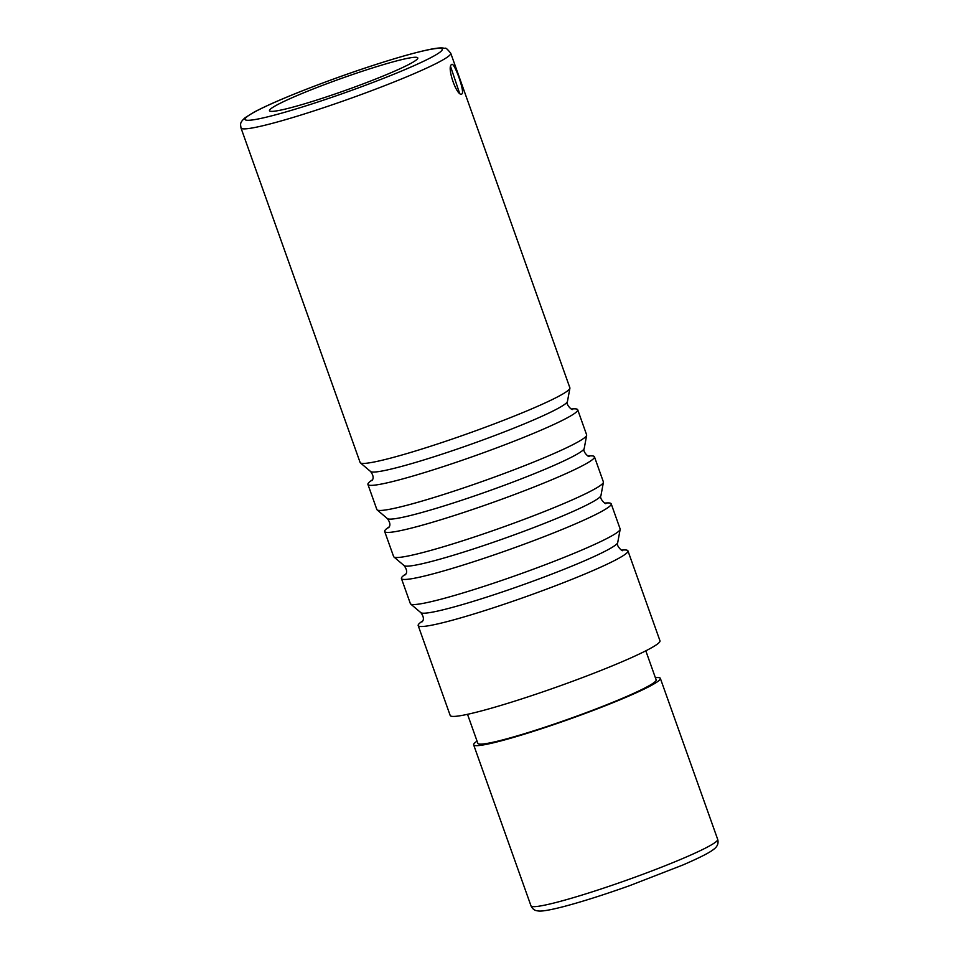 <?xml version="1.0" encoding="UTF-8"?>
<svg xmlns="http://www.w3.org/2000/svg" width="959" height="959" viewBox="0 0 959 959"><rect width="100%" height="100%" fill="white"/><g stroke="black" fill="none" stroke-linecap="round" stroke-linejoin="round"><path stroke-width="1.44" d="M416.278 59.997A78.71 6.305 -19.6 0 0 417.788 57.924A78.71 6.305 -19.6 0 0 350.155 75.353A78.71 6.305 -19.6 0 0 271.001 108.643A78.71 6.305 160.4 0 0 269.479 110.729A78.71 6.305 160.4 0 0 337.124 93.287A78.71 6.305 160.4 0 0 416.278 59.997M571.372 409.013A111.34 8.919 160.4 0 1 577.702 409.745A111.34 8.919 160.4 0 1 575.556 412.694A111.34 8.919 160.4 0 1 463.593 459.781A111.34 8.919 160.4 0 1 367.932 484.451A111.34 8.919 160.4 0 1 370.066 481.502A111.34 8.919 160.4 0 1 372.368 479.872M577.702 409.745L586.632 434.847A111.34 8.919 160.4 0 1 586.656 435.266A111.34 8.919 160.4 0 1 584.487 437.784A111.34 8.919 160.4 0 1 474.957 484.031A111.34 8.919 160.4 0 1 377.115 509.888A111.34 8.919 160.4 0 1 376.863 509.541L367.932 484.451M588.119 456.052A111.34 8.919 160.4 0 1 594.448 456.796A111.34 8.919 160.4 0 1 592.302 459.745A111.34 8.919 160.4 0 1 480.351 506.832A111.34 8.919 160.4 0 1 384.679 531.49A111.34 8.919 160.4 0 1 386.825 528.541A111.34 8.919 160.4 0 1 389.114 526.923M594.448 456.796L603.379 481.886A111.34 8.919 160.4 0 1 603.415 482.317A111.34 8.919 160.4 0 1 601.245 484.834A111.34 8.919 160.4 0 1 491.715 531.082A111.34 8.919 160.4 0 1 393.873 556.927A111.34 8.919 160.4 0 1 393.622 556.58L384.679 531.49M418.184 625.58L450.203 715.498A111.34 8.919 160.4 0 0 545.875 690.828A111.34 8.919 160.4 0 0 657.826 643.741A111.34 8.919 -19.6 0 0 659.972 640.792L627.953 550.886A111.34 8.919 160.4 0 1 625.807 553.834A111.34 8.919 160.4 0 1 513.856 600.921A111.34 8.919 160.4 0 1 418.184 625.58A111.34 8.919 160.4 0 1 420.33 622.631A111.34 8.919 160.4 0 1 422.619 621.012M621.624 550.142A111.34 8.919 160.4 0 1 627.953 550.886M604.877 503.103A111.34 8.919 160.4 0 1 611.207 503.847A111.34 8.919 160.4 0 1 609.061 506.796A111.34 8.919 160.4 0 1 497.098 553.87A111.34 8.919 160.4 0 1 401.437 578.541A111.34 8.919 160.4 0 1 403.571 575.592A111.34 8.919 160.4 0 1 405.873 573.962M611.207 503.847L620.137 528.936A111.34 8.919 160.4 0 1 620.161 529.368A111.34 8.919 160.4 0 1 617.992 531.885A111.34 8.919 160.4 0 1 508.462 578.121A111.34 8.919 160.4 0 1 410.62 603.978A111.34 8.919 160.4 0 1 410.368 603.631L401.437 578.541M450.754 53.248L569.874 387.796A111.34 8.919 160.4 0 1 569.91 388.227A111.34 8.919 160.4 0 1 567.74 390.745A111.34 8.919 160.4 0 1 458.21 436.992A111.34 8.919 160.4 0 1 360.368 462.837A111.34 8.919 160.4 0 1 360.116 462.49L240.985 127.943A111.34 8.919 -19.6 0 0 336.657 103.284A111.34 8.919 -19.6 0 0 448.608 56.197A111.34 8.919 -19.6 0 0 450.754 53.248C447.445 49.161 445.611 47.542 445.252 48.37L442.339 47.95C437.604 47.674 428.026 49.221 404.722 55.706C372.727 64.924 338.551 76.648 302.193 90.877C280.747 99.364 264.624 106.497 253.835 112.275L245.156 117.681C239.211 123.028 240.661 124.25 240.985 127.943M451.593 64.565C454.015 60.992 465.079 92.064 462.01 93.838C457.383 98.13 446.319 67.058 451.593 64.565L451.845 64.421M467.512 714.311L477.846 743.345A94.629 7.576 160.4 0 0 559.169 722.379A94.629 7.576 160.4 0 0 654.326 682.364A94.629 7.576 -19.6 0 0 656.148 679.859L645.815 650.825M477.055 741.127A99.089 7.936 -19.6 0 0 475.556 742.218A99.089 7.936 160.4 0 0 473.65 744.843A99.089 7.936 160.4 0 0 558.797 722.894A99.089 7.936 160.4 0 0 658.437 680.986A99.089 7.936 -19.6 0 0 660.343 678.361A99.089 7.936 -19.6 0 0 655.357 677.641M450.67 66.782L459.517 93.083M247.062 116.662A104.651 8.379 -19.6 0 0 323.615 100.108A104.651 8.379 -19.6 0 0 440.217 51.99A104.651 8.379 -19.6 0 0 363.653 68.533A104.651 8.379 -19.6 0 0 247.062 116.662M388.551 527.774C390.661 525.628 390.277 522.559 387.364 518.579A104.591 8.379 160.4 0 0 479.284 494.293A104.591 8.379 160.4 0 0 582.173 450.85A104.591 8.379 -19.6 0 0 584.211 448.488L586.656 435.266M572.355 409.313C572.835 410.908 565.402 404.71 567.452 401.437A104.591 8.379 -19.6 0 1 565.414 403.811A104.591 8.379 160.4 0 1 462.526 447.242A104.591 8.379 160.4 0 1 370.618 471.528L360.368 462.837M603.415 482.317L600.957 495.527A104.591 8.379 -19.6 0 1 598.919 497.901A104.591 8.379 160.4 0 1 496.031 541.344A104.591 8.379 160.4 0 1 404.123 565.618L393.873 556.927M622.607 550.442C623.098 552.048 615.654 545.851 617.716 542.578A104.591 8.379 -19.6 0 1 615.678 544.94A104.591 8.379 160.4 0 1 512.789 588.382A104.591 8.379 160.4 0 1 420.869 612.669L410.62 603.978M717.68 839.365C718.759 843.285 717.452 846.605 713.736 849.29C710.535 851.916 702.971 856.279 682.856 865.006L629.811 885.601C603.631 894.903 581.298 901.975 562.801 906.818C540.265 912.536 538.658 910.906 536.668 910.714C534.247 910.295 532.353 908.676 530.986 905.835A99.089 7.936 -19.6 0 0 616.122 883.886A99.089 7.936 -19.6 0 0 715.774 841.99A99.089 7.936 -19.6 0 0 717.68 839.365L660.343 678.361M387.364 518.579L377.115 509.888M584.211 448.488C582.149 451.761 589.593 457.958 589.102 456.352M371.792 480.723C373.914 478.589 373.519 475.52 370.618 471.528M567.452 401.437L569.91 388.227M600.957 495.527C598.907 498.8 606.34 504.997 605.86 503.403M405.297 574.813C407.419 572.679 407.024 569.61 404.123 565.618M422.044 621.864C424.166 619.718 423.782 616.661 420.869 612.669M617.716 542.578L620.161 529.368M473.65 744.843L530.986 905.835"/></g></svg>
